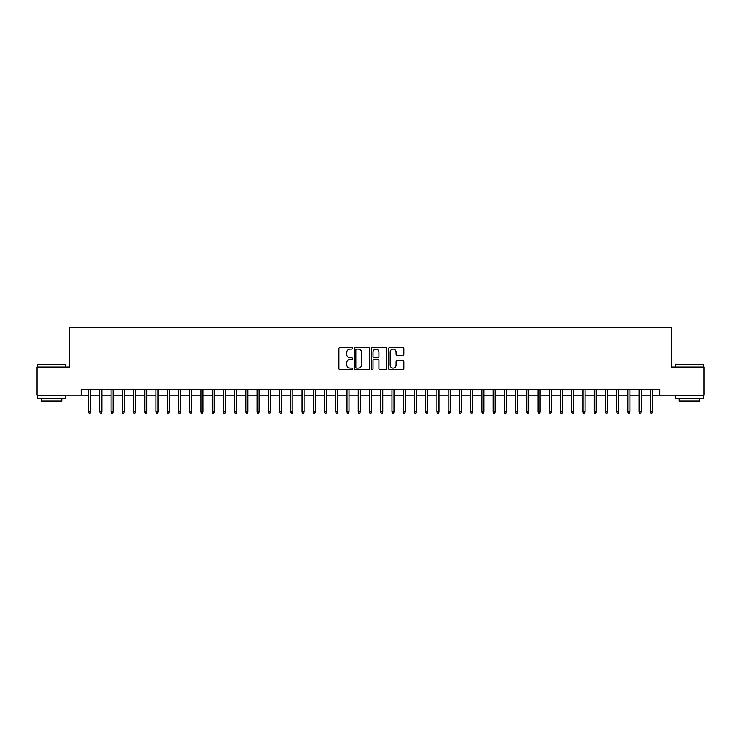 <?xml version="1.0" encoding="UTF-8"?>
<svg xmlns="http://www.w3.org/2000/svg" width="741" height="741" viewBox="0 0 741 741"><rect width="100%" height="100%" fill="white"/><g stroke="black" fill="none" stroke-linecap="round" stroke-linejoin="round"><path stroke-width="1.11" d="M352.521 348.335A0.769 0.769 0 0 0 351.753 347.557L340.026 347.557A1.102 1.102 0 0 0 338.924 348.659L338.924 368.518A1.102 1.102 0 0 0 340.026 369.62L351.753 369.62A0.769 0.769 0 0 0 352.521 368.842A0.769 0.769 0 0 0 351.753 368.073L350.234 368.073A3.529 3.529 0 0 1 346.705 364.544L346.705 362.886A3.529 3.529 0 0 1 350.234 359.357L351.753 359.357A0.769 0.769 0 0 0 352.521 358.588A0.769 0.769 0 0 0 351.753 357.82L350.234 357.82A3.529 3.529 0 0 1 346.705 354.291L346.705 352.633A3.529 3.529 0 0 1 350.234 349.104L351.753 349.104A0.769 0.769 0 0 0 352.521 348.335M402.733 355.337A1.102 1.102 0 0 0 403.836 354.235L403.836 348.659A1.102 1.102 0 0 0 402.733 347.557L389.72 347.557A1.102 1.102 0 0 0 388.617 348.659L388.617 368.518A1.102 1.102 0 0 0 389.72 369.62L402.733 369.62A1.102 1.102 0 0 0 403.836 368.518L403.836 361.784A1.102 1.102 0 0 0 402.733 360.682L397.167 360.682A1.102 1.102 0 0 0 396.065 361.784L396.065 365.128A2.955 2.955 0 0 1 393.11 368.073A2.955 2.955 0 0 1 390.164 365.128L390.164 352.058A2.955 2.955 0 0 1 393.11 349.104A2.955 2.955 0 0 1 396.065 352.058L396.065 354.235A1.102 1.102 0 0 0 397.167 355.337L402.733 355.337M81.158 395.11L37.05 395.11L37.05 367.017L69.358 367.017L69.358 327.689L671.642 327.689L671.642 367.017L703.95 367.017L703.95 395.11L659.842 395.11L659.842 389.488L81.158 389.488L81.158 395.11L88.568 395.11M369.537 348.659A1.102 1.102 0 0 0 368.434 347.557L355.421 347.557A1.102 1.102 0 0 0 354.318 348.659L354.318 368.518A1.102 1.102 0 0 0 355.421 369.62L368.434 369.62A1.102 1.102 0 0 0 369.537 368.518L369.537 348.659M372.566 347.557L385.579 347.557A1.102 1.102 0 0 1 386.682 348.659L386.682 368.518A1.102 1.102 0 0 1 385.579 369.62L380.013 369.62A1.102 1.102 0 0 1 378.91 368.518L378.91 360.469A1.102 1.102 0 0 0 377.808 359.357L374.112 359.357A1.102 1.102 0 0 0 373.01 360.469L373.01 368.842A0.769 0.769 0 0 1 372.241 369.62A0.769 0.769 0 0 1 371.463 368.842L371.463 348.659A1.102 1.102 0 0 1 372.566 347.557M90.597 395.11L99.803 395.11M101.832 395.11L111.048 395.11M113.067 395.11L122.284 395.11M124.303 395.11L133.519 395.11M135.538 395.11L144.754 395.11M146.774 395.11L155.99 395.11M158.009 395.11L167.225 395.11M169.254 395.11L178.461 395.11M180.489 395.11L189.705 395.11M191.724 395.11L200.941 395.11M202.96 395.11L212.176 395.11M214.195 395.11L223.411 395.11M225.431 395.11L234.647 395.11M236.666 395.11L245.882 395.11M247.911 395.11L257.118 395.11M259.146 395.11L268.362 395.11M270.382 395.11L279.598 395.11M281.617 395.11L290.833 395.11M292.852 395.11L302.069 395.11M304.088 395.11L313.304 395.11M315.323 395.11L324.539 395.11M326.568 395.11L335.775 395.11M337.803 395.11L347.02 395.11M349.039 395.11L358.255 395.11M360.274 395.11L369.49 395.11M371.51 395.11L380.726 395.11M382.745 395.11L391.961 395.11M393.98 395.11L403.197 395.11M405.225 395.11L414.432 395.11M416.461 395.11L425.677 395.11M427.696 395.11L436.912 395.11M438.931 395.11L448.148 395.11M450.167 395.11L459.383 395.11M461.402 395.11L470.618 395.11M472.638 395.11L481.854 395.11M483.882 395.11L493.089 395.11M495.118 395.11L504.334 395.11M506.353 395.11L515.569 395.11M517.588 395.11L526.805 395.11M528.824 395.11L538.04 395.11M540.059 395.11L549.276 395.11M551.295 395.11L560.511 395.11M562.539 395.11L571.746 395.11M573.775 395.11L582.991 395.11M585.01 395.11L594.226 395.11M596.246 395.11L605.462 395.11M607.481 395.11L616.697 395.11M618.716 395.11L627.933 395.11M629.952 395.11L639.168 395.11M641.197 395.11L650.403 395.11M652.432 395.11L659.842 395.11M356.634 349.104A0.769 0.769 0 0 0 355.856 349.872L355.856 367.304A0.769 0.769 0 0 0 356.634 368.073L358.227 368.073A3.529 3.529 0 0 0 361.756 364.544L361.756 352.633A3.529 3.529 0 0 0 358.227 349.104L356.634 349.104M378.91 352.105A2.955 2.955 0 0 0 375.956 349.159A2.955 2.955 0 0 0 373.01 352.105L373.01 356.717A1.102 1.102 0 0 0 374.112 357.82L377.808 357.82A1.102 1.102 0 0 0 378.91 356.717L378.91 352.105M88.568 411.848L89.022 413.311L90.143 413.311L90.597 411.848L88.568 411.848L88.568 389.488M90.597 411.848L90.597 389.488M37.948 364.211L65.708 364.544L37.948 364.211M51.657 398.482L37.615 398.482L37.615 395.666L65.708 395.666L65.708 398.482L51.657 398.482M61.772 398.482L61.772 401.066L41.542 401.066L41.542 398.482M675.635 364.211L703.385 364.544L675.635 364.211M689.343 398.482L675.292 398.482L675.292 395.666L703.385 395.666L703.385 398.482L689.343 398.482M699.458 398.482L699.458 401.066L679.228 401.066L679.228 398.482M99.803 411.848L100.257 413.311L101.378 413.311L101.832 411.848L99.803 411.848L99.803 389.488M101.832 411.848L101.832 389.488M111.048 411.848L111.493 413.311L112.613 413.311L113.067 411.848L111.048 411.848L111.048 389.488M113.067 411.848L113.067 389.488M122.284 411.848L122.728 413.311L123.858 413.311L124.303 411.848L122.284 411.848L122.284 389.488M124.303 411.848L124.303 389.488M133.519 411.848L133.964 413.311L135.094 413.311L135.538 411.848L133.519 411.848L133.519 389.488M135.538 411.848L135.538 389.488M144.754 411.848L145.199 413.311L146.329 413.311L146.774 411.848L144.754 411.848L144.754 389.488M146.774 411.848L146.774 389.488M155.99 411.848L156.444 413.311L157.564 413.311L158.009 411.848L155.99 411.848L155.99 389.488M158.009 411.848L158.009 389.488M167.225 411.848L167.679 413.311L168.8 413.311L169.254 411.848L167.225 411.848L167.225 389.488M169.254 411.848L169.254 389.488M178.461 411.848L178.914 413.311L180.035 413.311L180.489 411.848L178.461 411.848L178.461 389.488M180.489 411.848L180.489 389.488M189.705 411.848L190.15 413.311L191.271 413.311L191.724 411.848L189.705 411.848L189.705 389.488M191.724 411.848L191.724 389.488M200.941 411.848L201.385 413.311L202.515 413.311L202.96 411.848L200.941 411.848L200.941 389.488M202.96 411.848L202.96 389.488M212.176 411.848L212.621 413.311L213.751 413.311L214.195 411.848L212.176 411.848L212.176 389.488M214.195 411.848L214.195 389.488M223.411 411.848L223.856 413.311L224.986 413.311L225.431 411.848L223.411 411.848L223.411 389.488M225.431 411.848L225.431 389.488M234.647 411.848L235.101 413.311L236.222 413.311L236.666 411.848L234.647 411.848L234.647 389.488M236.666 411.848L236.666 389.488M245.882 411.848L246.336 413.311L247.457 413.311L247.911 411.848L245.882 411.848L245.882 389.488M247.911 411.848L247.911 389.488M257.118 411.848L257.572 413.311L258.692 413.311L259.146 411.848L257.118 411.848L257.118 389.488M259.146 411.848L259.146 389.488M268.362 411.848L268.807 413.311L269.928 413.311L270.382 411.848L268.362 411.848L268.362 389.488M270.382 411.848L270.382 389.488M279.598 411.848L280.042 413.311L281.172 413.311L281.617 411.848L279.598 411.848L279.598 389.488M281.617 411.848L281.617 389.488M290.833 411.848L291.278 413.311L292.408 413.311L292.852 411.848L290.833 411.848L290.833 389.488M292.852 411.848L292.852 389.488M302.069 411.848L302.513 413.311L303.643 413.311L304.088 411.848L302.069 411.848L302.069 389.488M304.088 411.848L304.088 389.488M313.304 411.848L313.758 413.311L314.879 413.311L315.323 411.848L313.304 411.848L313.304 389.488M315.323 411.848L315.323 389.488M324.539 411.848L324.993 413.311L326.114 413.311L326.568 411.848L324.539 411.848L324.539 389.488M326.568 411.848L326.568 389.488M335.775 411.848L336.229 413.311L337.35 413.311L337.803 411.848L335.775 411.848L335.775 389.488M337.803 411.848L337.803 389.488M347.02 411.848L347.464 413.311L348.585 413.311L349.039 411.848L347.02 411.848L347.02 389.488M349.039 411.848L349.039 389.488M358.255 411.848L358.7 413.311L359.83 413.311L360.274 411.848L358.255 411.848L358.255 389.488M360.274 411.848L360.274 389.488M369.49 411.848L369.935 413.311L371.065 413.311L371.51 411.848L369.49 411.848L369.49 389.488M371.51 411.848L371.51 389.488M380.726 411.848L381.17 413.311L382.3 413.311L382.745 411.848L380.726 411.848L380.726 389.488M382.745 411.848L382.745 389.488M391.961 411.848L392.415 413.311L393.536 413.311L393.98 411.848L391.961 411.848L391.961 389.488M393.98 411.848L393.98 389.488M403.197 411.848L403.65 413.311L404.771 413.311L405.225 411.848L403.197 411.848L403.197 389.488M405.225 411.848L405.225 389.488M414.432 411.848L414.886 413.311L416.007 413.311L416.461 411.848L414.432 411.848L414.432 389.488M416.461 411.848L416.461 389.488M425.677 411.848L426.121 413.311L427.242 413.311L427.696 411.848L425.677 411.848L425.677 389.488M427.696 411.848L427.696 389.488M436.912 411.848L437.357 413.311L438.487 413.311L438.931 411.848L436.912 411.848L436.912 389.488M438.931 411.848L438.931 389.488M448.148 411.848L448.592 413.311L449.722 413.311L450.167 411.848L448.148 411.848L448.148 389.488M450.167 411.848L450.167 389.488M459.383 411.848L459.828 413.311L460.958 413.311L461.402 411.848L459.383 411.848L459.383 389.488M461.402 411.848L461.402 389.488M470.618 411.848L471.072 413.311L472.193 413.311L472.638 411.848L470.618 411.848L470.618 389.488M472.638 411.848L472.638 389.488M481.854 411.848L482.308 413.311L483.428 413.311L483.882 411.848L481.854 411.848L481.854 389.488M483.882 411.848L483.882 389.488M493.089 411.848L493.543 413.311L494.664 413.311L495.118 411.848L493.089 411.848L493.089 389.488M495.118 411.848L495.118 389.488M504.334 411.848L504.778 413.311L505.899 413.311L506.353 411.848L504.334 411.848L504.334 389.488M506.353 411.848L506.353 389.488M515.569 411.848L516.014 413.311L517.144 413.311L517.588 411.848L515.569 411.848L515.569 389.488M517.588 411.848L517.588 389.488M526.805 411.848L527.249 413.311L528.379 413.311L528.824 411.848L526.805 411.848L526.805 389.488M528.824 411.848L528.824 389.488M538.04 411.848L538.485 413.311L539.615 413.311L540.059 411.848L538.04 411.848L538.04 389.488M540.059 411.848L540.059 389.488M549.276 411.848L549.729 413.311L550.85 413.311L551.295 411.848L549.276 411.848L549.276 389.488M551.295 411.848L551.295 389.488M560.511 411.848L560.965 413.311L562.086 413.311L562.539 411.848L560.511 411.848L560.511 389.488M562.539 411.848L562.539 389.488M571.746 411.848L572.2 413.311L573.321 413.311L573.775 411.848L571.746 411.848L571.746 389.488M573.775 411.848L573.775 389.488M582.991 411.848L583.436 413.311L584.556 413.311L585.01 411.848L582.991 411.848L582.991 389.488M585.01 411.848L585.01 389.488M594.226 411.848L594.671 413.311L595.801 413.311L596.246 411.848L594.226 411.848L594.226 389.488M596.246 411.848L596.246 389.488M605.462 411.848L605.906 413.311L607.036 413.311L607.481 411.848L605.462 411.848L605.462 389.488M607.481 411.848L607.481 389.488M616.697 411.848L617.142 413.311L618.272 413.311L618.716 411.848L616.697 411.848L616.697 389.488M618.716 411.848L618.716 389.488M627.933 411.848L628.387 413.311L629.507 413.311L629.952 411.848L627.933 411.848L627.933 389.488M629.952 411.848L629.952 389.488M639.168 411.848L639.622 413.311L640.743 413.311L641.197 411.848L639.168 411.848L639.168 389.488M641.197 411.848L641.197 389.488M650.403 411.848L650.857 413.311L651.978 413.311L652.432 411.848L650.403 411.848L650.403 389.488M652.432 411.848L652.432 389.488M37.615 367.017L37.615 364.544M44.015 395.666L44.015 395.11M59.299 395.666L59.299 395.11M65.708 367.017L65.708 364.544M675.292 367.017L675.292 364.544M681.701 395.666L681.701 395.11M696.985 395.666L696.985 395.11M703.385 367.017L703.385 364.544"/></g></svg>
